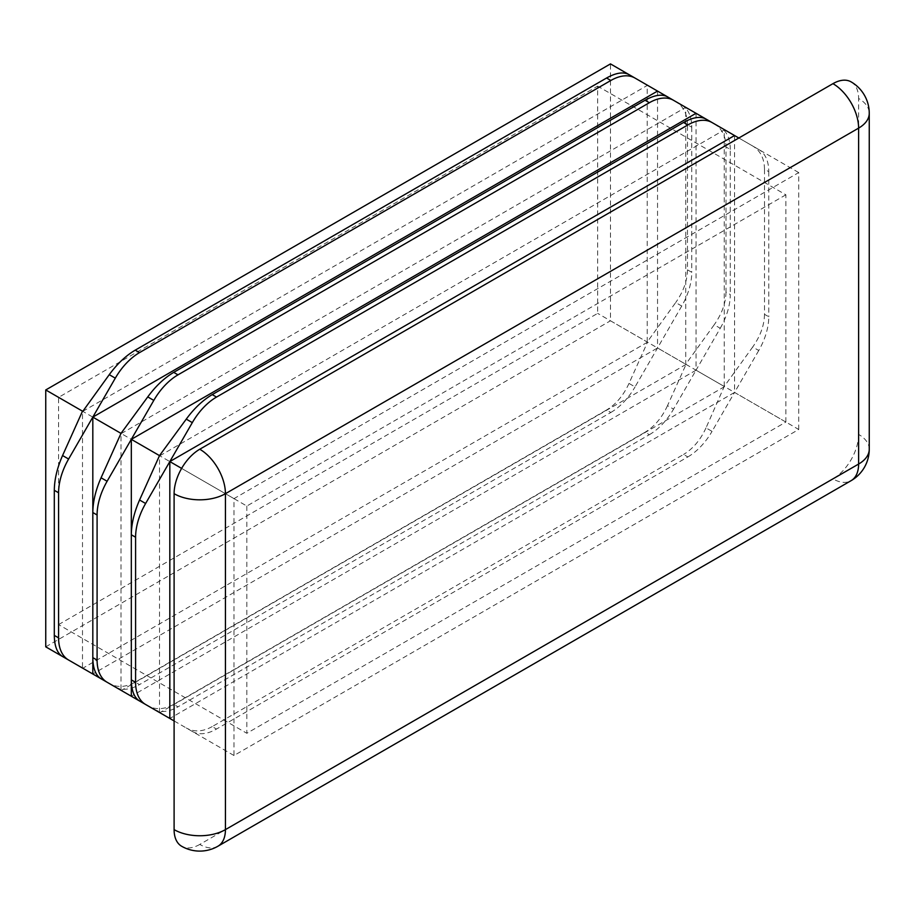 <?xml version="1.0" encoding="UTF-8"?>
<svg xmlns="http://www.w3.org/2000/svg" width="915" height="915" viewBox="0 0 915 915"><rect width="100%" height="100%" fill="white"/><g stroke="black" fill="none" stroke-linecap="round" stroke-linejoin="round"><path stroke-width="0.69" stroke-dasharray="4.58 3.43" d="M798.726 429.467L798.726 172.58L233.988 498.629L233.988 755.515L798.726 429.467L734.551 392.421L712.053 431.377L706.014 427.888L724.234 386.462L752.702 347.014L758.752 350.502A48.404 27.942 120 0 0 768.772 316.773L764.494 314.303L764.494 169.195L768.772 171.665A48.404 27.942 120 0 0 758.752 149.511L734.551 135.534L734.551 392.421L169.824 718.458M798.726 172.58L738.828 138.005M233.988 498.629L181.616 468.389M233.988 755.515L192.31 731.451A48.404 27.942 120 0 0 216.512 729.049L212.234 726.579L683.574 454.458L687.851 456.917L216.512 729.049M121.306 433.561L685.735 107.352L685.735 364.239L714.203 324.779L720.242 328.268L696.04 370.186L696.04 113.3L720.242 127.277L667.435 96.784M764.494 169.195C764.322 158.421 760.388 150.701 752.702 146.011L724.234 129.575L724.234 386.462L696.04 370.186L673.554 409.142L667.504 405.654L686.033 364.41L657.542 347.963L92.815 674M687.485 124.737C687.314 113.963 683.379 106.243 675.693 101.554L647.225 85.118L647.225 342.004L675.693 302.556L681.744 306.045A48.404 27.942 120 0 0 691.763 272.304L687.485 269.834L687.485 124.737L691.763 127.208A48.404 27.942 120 0 0 681.744 105.042L657.542 91.077L657.542 347.963L635.044 386.919L629.005 383.419L647.523 342.176L610.477 320.788L610.477 63.901M101.073 678.77L120.997 690.276L120.997 433.39M92.815 657.633L92.815 512.526M686.033 364.41L121.306 690.448L147.761 705.728C155.653 710.04 164.311 709.582 173.724 704.356L645.075 432.223L649.353 434.694L178.002 706.826L173.724 704.356M45.75 646.836L610.477 320.788M58.583 624.602L597.644 313.376L597.644 86.136L58.583 397.362L58.583 624.602L246.833 733.281L785.882 422.055L597.644 313.376M82.796 411.338L647.523 85.289L628.925 74.561M62.563 656.535L82.499 668.053L82.499 411.167M647.523 342.176L82.796 668.225L109.251 683.494C117.154 687.817 125.812 687.348 135.226 682.121L606.565 409.989L610.843 412.459L139.503 684.592L135.226 682.121M785.882 422.055L785.882 194.815L597.644 86.136M785.882 194.815L246.833 506.041L58.583 397.362M246.833 506.041L246.833 733.281M647.523 85.289L629.005 74.595M681.744 306.045L657.542 347.963M691.763 127.208L691.763 272.304M115.393 687.039A48.404 27.942 120 0 0 139.503 684.592M610.843 412.459A48.404 27.942 120 0 0 635.044 386.919M705.934 119.019L724.531 129.758L706.014 119.053M758.752 350.502L734.551 392.421M139.572 701.004L192.31 731.451M768.772 171.665L768.772 316.773M687.851 456.917A48.404 27.942 120 0 0 712.053 431.377M686.033 107.524L667.504 96.83M720.242 328.268A48.404 27.942 120 0 0 730.273 294.538L725.995 292.068L725.995 146.96L730.273 149.431L730.273 294.538M730.273 149.431A48.404 27.942 120 0 0 720.242 127.277L714.203 123.788C721.889 128.466 725.812 136.198 725.995 146.96M131.314 679.868L131.314 534.76M153.892 709.274A48.404 27.942 120 0 0 178.002 706.826M649.353 434.694A48.404 27.942 120 0 0 673.554 409.142M696.04 370.186L131.314 696.235M724.531 386.645L159.805 712.682M159.507 712.511L159.507 455.624M159.805 455.796L724.531 129.758M629.005 383.419C623.412 395.532 615.932 404.384 606.565 409.989M667.504 405.654C661.911 417.755 654.442 426.607 645.075 432.223M212.234 726.579C202.821 731.817 194.163 732.274 186.26 727.963M706.014 427.888C700.421 439.989 692.941 448.842 683.574 454.458M687.485 269.834C687.314 280.756 683.379 291.656 675.693 302.556M725.995 292.068C725.812 302.979 721.889 313.891 714.203 324.779M764.494 314.303C764.322 325.214 760.388 336.114 752.702 347.014M851.099 81.87A36.303 20.954 -60 0 1 858.613 98.488A36.303 20.954 180 0 1 869.25 113.3M869.25 449.231A36.303 20.954 -0 0 0 858.613 434.408L858.613 98.488M858.613 434.408A36.303 20.954 -60 0 1 832.947 478.877A36.303 20.954 -120 0 0 851.099 480.672M217.919 846.238A36.303 20.954 60 0 1 199.767 844.431L832.947 478.877M199.767 844.431A36.303 20.954 -60 0 1 181.616 846.238"/><path stroke-width="1.37" d="M738.828 138.005L734.551 135.534L169.824 461.572L192.31 422.627L186.26 419.127L159.507 455.624L139.572 500.002L145.622 503.49L169.824 461.572L181.616 468.389M145.622 503.49A48.404 27.942 120 0 0 135.592 537.231L131.314 534.76L131.314 679.868L135.592 682.327A48.404 27.942 120 0 0 145.622 704.493L174.102 720.929L169.824 718.458L169.824 461.572M667.435 96.784L657.542 91.077L92.815 417.114L115.301 378.158L109.251 374.67L82.796 411.338L45.75 389.95L45.75 646.836L82.499 668.053M120.997 433.39L92.815 417.114L92.815 657.633L97.093 660.104L97.093 514.996L92.815 512.526C92.93 501.58 95.686 490.005 101.073 477.779L107.112 481.267L153.8 400.393L147.761 396.904L120.997 433.39L101.073 477.779M120.997 690.276L92.815 674L92.815 657.633C92.93 668.373 95.686 675.419 101.073 678.77L107.112 682.258L101.073 678.77M628.925 74.561L610.477 63.901L45.75 389.95M606.565 78.015L135.226 350.148L139.503 352.618L610.843 80.486L606.565 78.015C615.932 72.754 623.412 71.61 629.005 74.595L657.542 91.077M82.499 411.167L62.563 455.544L68.614 459.033L92.815 417.114M109.308 683.528L62.563 656.535C57.188 653.184 54.431 646.139 54.305 635.399L58.583 637.869L58.583 492.773L54.305 490.303L54.305 635.399M139.503 352.618A48.404 27.942 120 0 0 115.301 378.158M635.044 78.084L629.005 74.595L635.044 78.084A48.404 27.942 120 0 0 610.843 80.486M68.614 459.033A48.404 27.942 120 0 0 58.583 492.773M58.583 637.869A48.404 27.942 120 0 0 68.614 660.035L62.563 656.535M115.301 686.993L109.251 683.494L115.301 686.993A48.404 27.942 120 0 0 115.393 687.039M683.574 122.473L212.234 394.605L216.512 397.076L687.851 124.943L683.574 122.473C692.941 117.212 700.421 116.079 706.014 119.053L734.551 135.534M216.512 397.076A48.404 27.942 120 0 0 192.31 422.627M712.053 122.553L706.014 119.053L712.053 122.553A48.404 27.942 120 0 0 687.851 124.943M135.592 682.327L135.592 537.231M645.075 100.25L173.724 372.371L178.002 374.841L649.353 102.72L645.075 100.25C654.442 94.988 661.911 93.845 667.504 96.83L696.04 113.3L131.314 439.349L131.314 534.76C131.44 523.815 134.196 512.228 139.572 500.002M147.818 705.762L107.112 682.258A48.404 27.942 120 0 1 97.093 660.104M178.002 374.841A48.404 27.942 120 0 0 153.8 400.393M673.554 100.318L667.504 96.83L673.554 100.318A48.404 27.942 120 0 0 649.353 102.72M107.112 481.267A48.404 27.942 120 0 0 97.093 514.996M159.507 712.511L131.314 696.235L131.314 679.868C131.44 690.608 134.196 697.653 139.572 701.004L145.622 704.493L139.572 701.004M153.8 709.217L147.761 705.728L153.8 709.217A48.404 27.942 120 0 0 153.892 709.274M159.507 455.624L131.314 439.349M705.934 119.019L696.04 113.3M186.26 419.127C194.163 408.365 202.821 400.187 212.234 394.605M147.761 396.904C155.653 386.13 164.311 377.952 173.724 372.371M109.251 374.67C117.154 363.896 125.812 355.718 135.226 350.148M54.305 490.303C54.431 479.357 57.188 467.771 62.563 455.544M174.102 493.688L174.102 829.619A36.303 20.954 0 0 0 225.433 829.619L858.613 464.054L858.613 128.123L225.433 493.688L225.433 829.619A36.303 20.954 60 0 1 217.919 846.238L851.099 480.672A36.303 20.954 -120 0 0 858.613 464.054A36.303 20.954 -0 0 0 869.25 449.231L869.25 113.3A36.303 20.954 180 0 1 858.613 128.123A36.303 20.954 -120 0 0 832.947 83.665L199.767 449.231A36.303 20.954 60 0 1 225.433 493.688A36.303 20.954 180 0 1 174.102 493.688A36.303 20.954 -60 0 1 199.767 449.231M832.947 83.665A36.303 20.954 -60 0 1 851.099 81.87A36.303 36.303 0 0 1 869.25 113.3M217.919 846.238A36.303 36.303 0 0 1 181.616 846.238A36.303 20.954 -60 0 1 174.102 829.619M851.099 480.672A36.303 36.303 0 0 0 869.25 449.231"/></g></svg>
